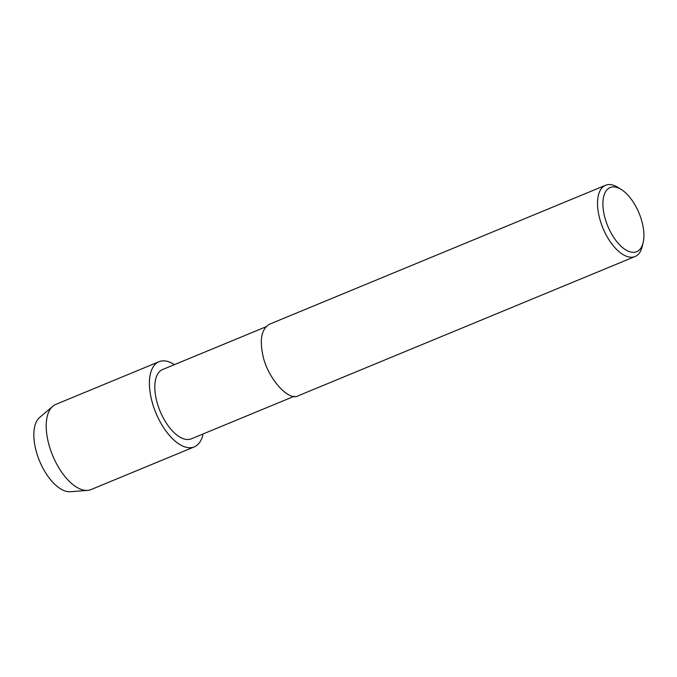 <?xml version="1.0" encoding="UTF-8"?>
<svg xmlns="http://www.w3.org/2000/svg" width="677" height="677" viewBox="0 0 677 677"><rect width="100%" height="100%" fill="white"/><g stroke="black" fill="none" stroke-linecap="round" stroke-linejoin="round"><path stroke-width="1.02" d="M294.402 396.214L191.312 438.823A37.506 18.296 -112.5 0 1 160.077 411.151A37.506 18.296 -112.5 0 1 162.658 369.507L265.748 326.889M159.053 361.704A46.095 22.485 -112.5 0 0 155.871 412.894A46.095 22.485 -112.5 0 0 194.265 446.896A46.095 22.485 -112.5 0 0 203.066 433.965A46.095 22.485 -112.5 0 1 172.923 439.119A46.095 22.485 -112.5 0 1 149.431 382.285A46.095 22.485 -112.5 0 1 174.412 364.649A46.095 22.485 -112.5 0 0 159.053 361.704L55.844 404.372A46.095 22.485 -112.5 0 0 52.806 406.242L39.672 417.438A40.696 19.853 -112.5 0 0 39.545 460.978A40.696 19.853 -112.5 0 0 70.374 491.73L87.587 490.385A46.095 22.485 -112.5 0 1 52.671 455.553A46.095 22.485 -112.5 0 1 52.806 406.242M643.15 242.594A34.696 16.925 -112.5 0 1 620.42 245.649A34.696 16.925 -112.5 0 1 602.911 203.303A34.696 16.925 -112.5 0 1 621.156 189.408A34.696 16.925 -112.5 0 1 642.905 225.746A34.696 16.925 -112.5 0 1 643.15 242.594L642.236 246.436A38.555 18.812 -112.5 0 1 635.034 256.532L298.836 395.52C288.622 402.603 266.146 376.522 262.448 353.072C259.706 338.348 262.016 328.743 269.378 324.258L605.577 185.27A38.555 18.812 -112.5 0 1 617.796 187.334M635.034 256.532A38.555 18.812 -112.5 0 1 602.919 228.081A38.555 18.812 -112.5 0 1 605.577 185.27M194.265 446.896L91.056 489.564A46.095 22.485 -112.5 0 1 87.578 490.385M621.164 189.408L617.805 187.343"/></g></svg>
